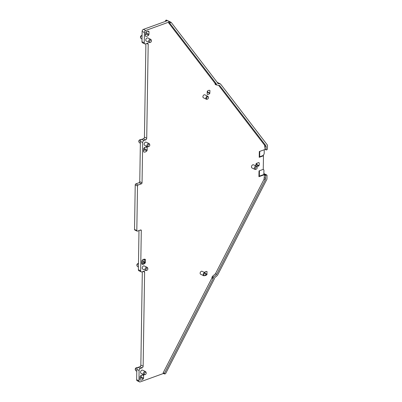 <?xml version="1.0" encoding="UTF-8"?>
<svg xmlns="http://www.w3.org/2000/svg" width="402" height="402" viewBox="0 0 402 402"><rect width="100%" height="100%" fill="white"/><g stroke="black" fill="none" stroke-linecap="round" stroke-linejoin="round"><path stroke-width="0.6" d="M148.861 146.559A1.241 0.834 -63.9 0 1 148.81 146.579A1.241 0.834 -63.9 0 1 147.951 145.74A1.241 0.834 -63.9 0 1 148.896 144.313A1.241 0.834 -63.9 0 1 149.74 144.68A1.241 0.834 -63.9 0 1 148.861 146.559M148.263 146.74A1.759 1.186 -63.9 0 1 148.187 146.76A1.759 1.186 -63.9 0 1 147.514 146.725A1.759 1.186 -63.9 0 1 147.037 145.122A1.759 1.186 -63.9 0 1 148.313 143.554A1.759 1.186 -63.9 0 1 149.057 143.564A1.759 1.186 -63.9 0 1 149.504 144.077L149.74 144.68M147.514 146.725L144.675 145.333A1.759 1.186 -63.9 0 1 144.202 143.735A1.759 1.186 -63.9 0 1 145.474 142.162A1.759 1.186 -63.9 0 1 146.222 142.177L149.057 143.564M216.517 84.963L215.387 84.576L215.02 83.32L168.649 22.924L168.976 22.06L145.72 30.487L143.434 29.366A1.724 1.161 -63.9 0 0 142.122 31.396L141.956 41.702A1.724 1.161 -63.9 0 0 142.489 42.783L144.775 43.903A1.724 1.161 -63.9 0 1 144.248 42.823L141.956 41.702M144.248 42.823L144.408 32.517A1.724 1.161 -63.9 0 1 145.72 30.487M146.72 138.248L144.434 137.127A1.377 0.93 -63.9 0 1 143.383 138.75L145.67 139.871A1.377 0.93 -63.9 0 0 146.72 138.248L148.197 44.185A1.377 0.93 -63.9 0 0 147.775 43.321A1.377 0.93 -63.9 0 0 147.187 43.31L145.509 43.919A1.724 1.161 -63.9 0 1 144.775 43.903M145.67 139.871L143.991 140.479L141.705 139.358A1.724 1.161 -63.9 0 0 140.393 141.388L142.68 142.509A1.724 1.161 -63.9 0 1 143.991 140.479M142.68 142.509L142.047 182.804A0.864 0.583 -63.9 0 1 141.388 183.82L138.167 184.985L135.881 183.865A0.864 0.583 -63.9 0 0 135.223 184.88L134.524 229.472A0.864 0.583 116.1 0 0 134.791 230.009L137.077 231.13A0.864 0.583 -63.9 0 1 136.811 230.587L137.509 186A0.864 0.583 -63.9 0 1 138.167 184.985M163.343 373.518L140.203 381.9A1.724 1.161 -63.9 0 1 139.469 381.885L137.182 380.764A1.724 1.161 116.1 0 1 136.65 379.684L136.811 369.378A1.724 1.161 116.1 0 1 138.122 367.348L139.801 366.74A1.377 0.93 116.1 0 0 140.851 365.116L143.137 366.237L144.614 272.174A1.377 0.93 -63.9 0 0 144.192 271.31A1.377 0.93 -63.9 0 0 143.604 271.3L141.931 271.908A1.724 1.161 -63.9 0 1 141.197 271.893A1.724 1.161 -63.9 0 1 140.665 270.812L141.298 230.517A0.864 0.583 -63.9 0 0 141.032 229.974A0.864 0.583 -63.9 0 0 140.665 229.969L137.444 231.135A0.864 0.583 -63.9 0 1 137.077 231.13M143.137 366.237A1.377 0.93 -63.9 0 1 142.087 367.86L140.414 368.468A1.724 1.161 -63.9 0 0 139.097 370.498L138.936 380.805A1.724 1.161 -63.9 0 0 139.469 381.885M211.965 277.963L211.975 277.285L213.226 277.893L213.216 278.531L211.965 277.963L163.152 372.845L163.453 373.478M215.457 273.717L264.019 179.322L264.466 174.991L265.722 175.508L265.275 179.88L216.673 274.36L215.457 273.717L212.372 276.43L211.975 277.285M264.019 179.317A2.588 1.744 -63.9 0 1 264.019 179.322L265.275 179.88M264.421 177.784A2.588 1.744 -63.9 0 1 264.421 177.79L265.677 178.352M264.466 174.991L264.732 174.584L258.923 176.684L259.014 170.905L263.255 169.368L263.471 155.78L259.225 157.318L259.315 151.539L265.049 149.464M215.02 83.32L216.276 83.792L216.643 85.003L219.638 85.495L265.812 145.64L266.174 146.891L266.129 149.735L265.124 149.438L264.556 145.162L218.618 85.325M215.387 84.576L216.643 85.003M148.961 34.371A0.864 0.583 -63.9 0 1 148.629 35.165A3.965 2.673 -63.9 0 1 145.665 36.24A0.864 0.583 -63.9 0 1 145.619 36.22A0.864 0.583 -63.9 0 1 145.353 35.683L145.393 33.155A0.864 0.583 -63.9 0 1 145.725 32.361A3.965 2.673 -63.9 0 1 148.69 31.286A0.864 0.583 -63.9 0 1 148.735 31.306A0.864 0.583 -63.9 0 1 149.001 31.848L148.961 34.371L146.675 33.255L146.343 34.044A3.965 2.673 -63.9 0 1 145.363 34.823M143.288 375.046A0.864 0.583 -63.9 0 1 143.333 375.066A0.864 0.583 -63.9 0 1 143.599 375.609L143.559 378.136A0.864 0.583 -63.9 0 1 143.228 378.925A3.965 2.673 -63.9 0 1 140.263 380.001A0.864 0.583 -63.9 0 1 140.218 379.98A0.864 0.583 -63.9 0 1 139.951 379.443L139.991 376.915A0.864 0.583 -63.9 0 1 140.323 376.121A3.965 2.673 -63.9 0 1 143.288 375.046M145.107 259.275A0.864 0.583 -63.9 0 1 145.418 259.838L145.378 262.365A0.864 0.583 -63.9 0 1 145.047 263.154A3.965 2.673 -63.9 0 1 142.082 264.23A0.864 0.583 -63.9 0 1 141.77 263.672L141.811 261.144A0.864 0.583 -63.9 0 1 141.826 260.993A0.864 0.583 -63.9 0 1 142.132 260.36A0.864 0.583 -63.9 0 1 142.142 260.35A3.965 2.673 -63.9 0 1 145.107 259.275L144.564 259.586L144.519 262.652A3.447 2.322 -63.9 0 1 141.936 263.586L141.851 260.863M143.931 374.714L141.092 373.327A1.759 1.186 -63.9 0 1 140.62 371.724A1.759 1.186 -63.9 0 1 141.891 370.152A1.759 1.186 -63.9 0 1 142.64 370.167L145.479 371.554A1.759 1.186 116.1 0 0 144.73 371.543A1.759 1.186 116.1 0 0 143.459 373.111A1.759 1.186 116.1 0 0 143.931 374.714A1.759 1.186 116.1 0 0 144.609 374.749A1.759 1.186 116.1 0 0 144.68 374.729M209.955 90.596L209.784 93.44A3.447 2.322 -63.9 0 1 207.206 94.375L207.251 91.304A3.447 2.322 -63.9 0 1 209.829 90.375L209.316 90.284M204.427 272.455A3.447 2.322 -63.9 0 1 206.985 271.546L206.935 274.611A3.447 2.322 -63.9 0 1 204.643 275.616M255.868 165.951A3.618 2.437 -63.9 0 1 256.129 163.75A0.518 0.347 -63.9 0 1 256.476 163.363L258.702 162.559A0.518 0.347 -63.9 0 1 259.044 162.689A3.618 2.437 -63.9 0 1 258.999 165.609A0.518 0.347 -63.9 0 1 258.647 165.991L256.818 166.654M255.607 169.388A1.759 1.186 -63.9 0 1 255.531 169.413A1.759 1.186 -63.9 0 1 254.858 169.373L252.019 167.986A1.759 1.186 -63.9 0 1 251.476 166.88A1.759 1.186 -63.9 0 1 252.818 164.81A1.759 1.186 -63.9 0 1 253.567 164.825L256.401 166.217A1.759 1.186 -63.9 0 1 256.848 166.724L257.084 167.332A1.241 0.834 -63.9 0 1 256.205 169.207A1.241 0.834 -63.9 0 1 256.154 169.227A1.241 0.834 -63.9 0 1 255.295 168.388A1.241 0.834 -63.9 0 1 256.24 166.961A1.241 0.834 -63.9 0 1 257.084 167.332M203.608 275.702L200.633 274.244A1.638 1.105 -63.9 0 1 200.191 272.752A1.638 1.105 -63.9 0 1 201.372 271.29A1.638 1.105 -63.9 0 1 202.07 271.305L205.045 272.762A1.638 1.105 116.1 0 0 204.352 272.747A1.638 1.105 116.1 0 0 203.166 274.209A1.638 1.105 116.1 0 0 203.608 275.702A1.638 1.105 116.1 0 0 204.236 275.737A1.638 1.105 116.1 0 0 204.301 275.717M147.182 147.619L147.142 150.147A0.864 0.583 -63.9 0 1 146.81 150.936A3.965 2.673 -63.9 0 1 143.846 152.011A0.864 0.583 -63.9 0 1 143.8 151.991A0.864 0.583 -63.9 0 1 143.534 151.453L143.574 148.926A0.864 0.583 -63.9 0 1 143.906 148.132A3.965 2.673 -63.9 0 1 146.871 147.057A0.864 0.583 -63.9 0 1 146.916 147.077A0.864 0.583 -63.9 0 1 147.182 147.619L145.891 146.986M149.896 42.522A1.759 1.186 -63.9 0 1 149.825 42.547A1.759 1.186 -63.9 0 1 149.152 42.511L146.313 41.12A1.759 1.186 -63.9 0 1 145.841 39.522A1.759 1.186 -63.9 0 1 147.112 37.949A1.759 1.186 -63.9 0 1 147.861 37.964L150.695 39.351A1.759 1.186 -63.9 0 1 151.142 39.863L151.378 40.466A1.241 0.834 -63.9 0 1 150.499 42.346A1.241 0.834 -63.9 0 1 150.448 42.361A1.241 0.834 -63.9 0 1 149.589 41.527A1.241 0.834 -63.9 0 1 150.534 40.099A1.241 0.834 -63.9 0 1 151.378 40.466M145.569 270.501L142.73 269.109A1.759 1.186 -63.9 0 1 142.258 267.511A1.759 1.186 -63.9 0 1 143.529 265.938A1.759 1.186 -63.9 0 1 144.278 265.953L147.112 267.34A1.759 1.186 116.1 0 0 146.368 267.33A1.759 1.186 116.1 0 0 145.097 268.898A1.759 1.186 116.1 0 0 145.569 270.501A1.759 1.186 116.1 0 0 146.243 270.536A1.759 1.186 116.1 0 0 146.318 270.516M207.075 99.244A1.638 1.105 -63.9 0 1 207.01 99.264A1.638 1.105 -63.9 0 1 206.377 99.229L203.402 97.771A1.638 1.105 -63.9 0 1 202.96 96.279A1.638 1.105 -63.9 0 1 204.146 94.817A1.638 1.105 -63.9 0 1 204.844 94.832L207.819 96.289A1.638 1.105 -63.9 0 1 208.231 96.761L208.412 97.229A1.241 0.834 -63.9 0 1 207.538 99.108A1.241 0.834 -63.9 0 1 207.487 99.123A1.241 0.834 -63.9 0 1 206.628 98.289A1.241 0.834 -63.9 0 1 207.573 96.857A1.241 0.834 -63.9 0 1 208.412 97.229M216.276 83.792L169.935 23.432L170.257 22.572L170.9 22.341A0.518 0.347 -63.9 0 1 171.207 22.417L217.452 82.651A0.864 0.583 -63.9 0 1 217.567 83.003A0.864 0.583 -63.9 0 0 217.834 83.475A0.864 0.583 -63.9 0 0 217.944 83.51L220.331 83.902A0.864 0.583 -63.9 0 1 220.442 83.938A0.864 0.583 -63.9 0 1 220.587 84.058L267.355 144.976A0.864 0.583 -63.9 0 1 267.476 145.393L267.425 148.8A0.864 0.583 -63.9 0 1 266.767 149.815L266.129 149.735L266.38 149.956M259.747 151.383L259.662 156.77L259.225 157.318M263.471 155.78L263.014 155.559L259.662 156.77M259.441 170.755L259.355 176.141L258.923 176.684M259.355 176.141L263.868 174.503L263.928 170.554A1.724 1.161 -63.9 0 0 263.431 169.488L263.23 169.378M265.722 175.508L266.37 174.96L263.878 173.739M216.673 274.36L213.628 277.038L212.372 276.43M213.226 277.893L213.628 277.038M213.216 278.531L164.438 373.352L164.74 373.986L165.378 373.754A0.518 0.347 -63.9 0 0 165.694 373.453L214.367 278.832A0.864 0.583 -63.9 0 0 214.502 278.39A0.864 0.583 -63.9 0 1 214.894 277.601L217.321 275.471A0.864 0.583 -63.9 0 0 217.588 275.124L266.817 179.428A0.864 0.583 -63.9 0 0 266.953 178.915L267.003 175.508A0.864 0.583 116.1 0 0 266.737 174.97A0.864 0.583 116.1 0 0 266.37 174.96M163.247 373.478L164.74 373.986M140.851 365.116L142.318 271.767M138.992 230.577L138.378 269.692A1.724 1.161 116.1 0 0 138.906 270.772L141.197 271.893M142.047 182.804L139.76 181.684A0.864 0.583 -63.9 0 1 139.102 182.699L135.881 183.865M139.76 181.684L140.393 141.388M143.383 138.75L141.705 139.358M144.434 137.127L145.901 43.778M165.498 21.371L165.684 20.331L166.322 20.1A0.518 0.347 -63.9 0 1 166.629 20.175M165.684 20.331L166.689 20.944L143.434 29.366M142.077 260.426A3.447 2.322 -63.9 0 1 144.564 259.586M146.157 372.669A1.241 0.834 116.1 0 0 145.318 372.302A1.241 0.834 116.1 0 0 144.373 373.729A1.241 0.834 116.1 0 0 145.233 374.569A1.241 0.834 116.1 0 0 145.283 374.548A1.241 0.834 116.1 0 0 146.157 372.669L145.921 372.066A1.759 1.186 116.1 0 0 145.479 371.554M207.643 90.942L207.492 92.319A3.447 2.322 -63.9 0 1 207.1 92.681M204.789 272.636L204.799 272.119M255.833 165.061L256.36 164.875A0.518 0.347 116.1 0 0 256.712 164.488L258.999 165.609M257.004 163.172A3.618 2.437 -63.9 0 1 256.712 164.488M254.858 169.373A1.759 1.186 -63.9 0 1 254.381 167.77A1.759 1.186 -63.9 0 1 255.657 166.202A1.759 1.186 -63.9 0 1 256.401 166.217M205.643 273.702A1.241 0.834 116.1 0 0 204.799 273.33A1.241 0.834 116.1 0 0 203.854 274.762A1.241 0.834 116.1 0 0 204.713 275.596A1.241 0.834 116.1 0 0 204.764 275.581A1.241 0.834 116.1 0 0 205.643 273.702L205.462 273.234A1.638 1.105 116.1 0 0 205.045 272.762M149.152 42.511A1.759 1.186 -63.9 0 1 148.675 40.909A1.759 1.186 -63.9 0 1 149.946 39.336A1.759 1.186 -63.9 0 1 150.695 39.351M147.795 268.456A1.241 0.834 116.1 0 0 146.951 268.089A1.241 0.834 116.1 0 0 146.006 269.516A1.241 0.834 116.1 0 0 146.866 270.355A1.241 0.834 116.1 0 0 146.916 270.335A1.241 0.834 116.1 0 0 147.795 268.456L147.559 267.853A1.759 1.186 116.1 0 0 147.112 267.34M206.377 99.229A1.638 1.105 -63.9 0 1 205.94 97.736A1.638 1.105 -63.9 0 1 207.12 96.274A1.638 1.105 -63.9 0 1 207.819 96.289M264.255 149.75L264.199 153.308A1.724 1.161 -63.9 0 1 263.662 154.75L263.014 155.559M141.298 375.342L140.941 377.81A3.965 2.673 -63.9 0 1 139.966 378.583M142.76 262.039L143.092 261.245M144.881 147.353L144.524 149.82A3.965 2.673 -63.9 0 1 143.544 150.594M146.7 31.582L146.675 33.255M141.826 262.672A3.447 2.322 116.1 0 0 142.916 261.868L143.047 261.551L145.378 262.365M143.077 259.717L143.047 261.551M142.001 39.009L141.187 38.612A1.759 1.186 -63.9 0 1 140.745 38.105A1.759 1.186 -63.9 0 1 141.986 35.441A1.759 1.186 -63.9 0 1 142.057 35.416L141.434 35.602A1.241 0.834 -63.9 0 1 141.489 35.587M137.906 263.576A1.241 0.834 116.1 0 0 137.851 263.591L138.474 263.405A1.759 1.186 116.1 0 0 138.404 263.431A1.759 1.186 116.1 0 0 137.162 266.094A1.759 1.186 116.1 0 0 137.605 266.601L138.419 267.003M137.579 367.689L137.514 367.659A1.759 1.186 116.1 0 0 136.841 367.619A1.759 1.186 116.1 0 0 136.765 367.644A1.759 1.186 116.1 0 0 135.524 370.307A1.759 1.186 116.1 0 0 135.971 370.815L136.78 371.217M140.363 143.228L139.549 142.826A1.759 1.186 -63.9 0 1 139.107 142.318A1.759 1.186 -63.9 0 1 140.348 139.655A1.759 1.186 -63.9 0 1 140.419 139.63A1.759 1.186 -63.9 0 1 141.097 139.67L141.162 139.7M140.745 38.105L140.509 37.497A1.241 0.834 -63.9 0 1 141.383 35.617A1.241 0.834 -63.9 0 1 141.434 35.602M137.851 263.591A1.241 0.834 116.1 0 0 137.801 263.606A1.241 0.834 116.1 0 0 136.926 265.486L137.162 266.094M136.268 367.79A1.241 0.834 116.1 0 0 136.218 367.805A1.241 0.834 116.1 0 0 136.167 367.825A1.241 0.834 116.1 0 0 135.288 369.699L135.524 370.307M139.107 142.318L138.871 141.71A1.241 0.834 -63.9 0 1 139.745 139.831A1.241 0.834 -63.9 0 1 139.795 139.816A1.241 0.834 -63.9 0 1 139.851 139.801M169.935 23.432L168.649 22.924M216.266 84.43L215.01 84.003M265.812 145.64L264.556 145.162M266.174 146.891L264.913 146.418M265.988 175.101L264.732 174.584M164.438 373.352L163.152 372.845M136.65 379.684L138.936 380.805M136.811 369.378L139.097 370.498M138.122 367.348L140.414 368.468M139.801 366.74L142.087 367.86M143.157 271.461L144.614 272.174M138.378 269.692L140.665 270.812M141.298 230.517L140.383 230.07M134.524 229.472L136.811 230.587M137.509 186L135.223 184.88M141.388 183.82L139.102 182.699M146.74 43.471L148.197 44.185M144.408 32.517L142.122 31.396M170.9 22.341L166.322 20.1M170.257 22.572L168.976 22.06M141.846 260.888L141.811 261.144M141.816 263.36L141.77 263.672M141.901 263.566L142.082 264.23M142.916 261.868L145.047 263.154M144.052 259.496L145.418 259.838M209.784 93.44L207.492 92.319M209.914 93.123L207.628 92.003M206.935 274.611L205.708 274.013M205.593 273.571L207.07 274.295M206.472 271.461L207.11 271.772M256.36 164.875L258.647 165.991M259.044 162.689L258.742 162.544M220.331 83.902L217.256 82.395M146.343 34.044L148.629 35.165M149.001 31.848L147.71 31.215M140.941 377.81L143.228 378.925M141.273 377.016L143.559 378.136M143.599 375.609L142.308 374.976M144.524 149.82L146.81 150.936M144.856 149.026L147.142 150.147M148.81 146.579L148.187 146.76M266.245 149.956L264.988 149.438M263.883 173.569L266.737 174.97M171.121 22.341L166.544 20.105M145.233 374.569L144.609 374.749M256.154 169.227L255.531 169.413M204.713 275.596L204.236 275.737M150.448 42.361L149.825 42.547M146.866 270.355L146.243 270.536M207.487 99.123L207.01 99.264M220.442 83.938L217.231 82.365M136.218 367.805L136.841 367.619M139.795 139.816L140.419 139.63"/></g></svg>
